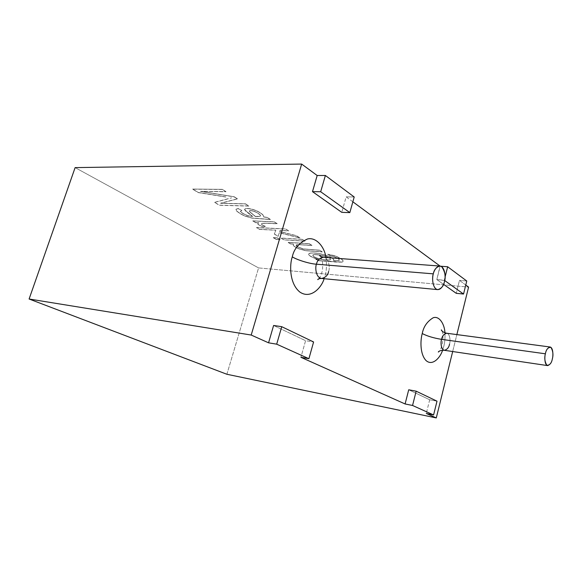 <?xml version="1.0" encoding="UTF-8"?>
<svg xmlns="http://www.w3.org/2000/svg" width="582" height="582" viewBox="0 0 582 582"><rect width="100%" height="100%" fill="white"/><g stroke="black" fill="none" stroke-linecap="round" stroke-linejoin="round"><path stroke-width="0.44" stroke-dasharray="2.91 2.18" d="M429.691 399.769L426.279 413.453L429.691 399.769L437.002 401.18L429.691 399.769L408.717 389.78L429.691 399.769M452.68 351.535L456.863 334.592L452.68 351.535M465.775 285.027L459.474 280.386L456.252 293.321L459.474 280.386L465.775 285.027M443.564 284.351L436.813 279.578L440.057 266.069L440.749 266.236L440.225 266.192L436.813 279.578L443.564 284.351M352.852 201.801L346.152 196.862L341.78 212.357L346.152 196.862L352.852 201.801M273.605 325.476L305.586 340.696L300.901 357.297L305.586 340.696L313.596 341.969L305.586 340.696L273.605 325.476M444.946 332.824C445.179 338.302 444.793 342.783 443.782 346.261L442.582 350.219L443.782 346.261C444.793 342.783 445.179 338.302 444.946 332.824M325.942 257.477C326.866 265.268 326.531 271.481 324.931 276.123L324.109 278.713L324.931 276.123C326.531 271.481 326.866 265.268 325.942 257.477M226.878 374.262L258.583 267.916L468.59 287.101L258.583 267.916L226.878 374.262M75.122 167.616L258.583 267.916L75.122 167.616M354.205 196.992L346.152 196.862L354.205 196.992M466.764 281.011L459.474 280.386L466.764 281.011M318.07 260.532L342.245 262.053C344.595 260.889 342.012 258.75 334.512 255.629L327.637 254.21L330.663 255.847L333.995 256.589C339.328 258.881 340.645 260.227 337.96 260.62L333.566 260.387C333.959 258.568 330.765 256.655 323.985 254.64C318.121 253.141 313.472 252.632 310.024 253.105C306.874 254.378 309.624 256.451 318.267 259.325L315.757 259.128L318.041 260.656L335.923 262.067L342.209 262.169L343.322 261.34C342.725 259.681 339.779 257.819 334.475 255.753L327.601 254.334L334.512 255.629C339.808 257.695 342.762 259.565 343.358 261.223L342.245 262.053L335.96 261.944L318.07 260.532L315.757 259.128L318.267 259.325C312.141 257.448 308.904 255.694 308.547 254.072L310.024 253.105C313.472 252.632 318.121 253.141 323.985 254.64C329.645 256.276 332.948 258.008 333.872 259.848L333.566 260.387L337.96 260.62L339.466 260.008C339.073 259.019 337.247 257.884 333.995 256.589L330.663 255.847L327.637 254.21L330.627 255.971L333.959 256.706C337.218 258.001 339.044 259.143 339.43 260.125L337.924 260.736L333.53 260.503L333.842 259.965C332.911 258.132 329.616 256.4 323.948 254.763C318.092 253.265 313.436 252.755 309.995 253.228L308.511 254.189C308.867 255.818 312.112 257.564 318.238 259.441L315.728 259.245L318.07 260.532M312.01 245.408L309.26 243.691L288.177 242.359L290.687 243.887L293.626 244.076C292.368 245.08 294.085 246.615 298.762 248.681L305.768 250.602L322.312 251.853L319.642 250.18L303.229 248.885L297.831 246.863C294.856 245.248 295.714 244.513 300.392 244.658L312.01 245.408L309.26 243.691L312.01 245.408L300.392 244.658C297.562 244.484 296.173 244.658 296.223 245.189L297.831 246.863L303.229 248.885L319.642 250.18L322.312 251.853L305.768 250.602L298.762 248.681C295.183 247.117 293.299 245.8 293.124 244.724L293.626 244.076L290.687 243.887L288.177 242.359L309.26 243.691L288.177 242.359L290.651 244.011L293.626 244.076L293.088 244.847C293.27 245.917 295.147 247.241 298.726 248.805L305.732 250.726L322.312 251.853L319.642 250.18L303.193 249.009L297.795 246.979L296.187 245.306C296.136 244.782 297.526 244.607 300.356 244.782L312.01 245.408M305.055 241.057L302.24 239.304L281.084 238.053L283.929 239.777L305.019 241.188L302.24 239.304L305.055 241.057L283.929 239.777L281.084 238.053L302.24 239.304L281.048 238.176L283.892 239.9L305.055 241.057M280.124 239.551L277.279 237.827L273.314 237.594L276.166 239.311L280.088 239.675L277.279 237.827L280.124 239.551L276.166 239.311L273.314 237.594L277.279 237.827L273.278 237.718L276.13 239.435L280.124 239.551M288.628 230.792L285.675 228.944L256.546 227.504L259.536 229.301L275.868 230.137L274.355 233.964L278.131 236.256L279.338 232.662L299.963 237.878L296.42 235.659L279.724 231.49L280.102 230.356L288.592 230.923L285.675 228.944L288.628 230.792L280.102 230.356L279.724 231.49L296.42 235.659L299.963 237.878L279.338 232.662L278.131 236.256L274.355 233.964L275.868 230.137L259.536 229.301L256.546 227.504L285.675 228.944L256.509 227.627L259.499 229.424L275.868 230.137L274.318 234.088L278.087 236.379L279.338 232.662L299.926 238.002L296.42 235.659L279.687 231.621L280.102 230.356L288.628 230.792M277.243 223.67L274.202 221.771L252.792 220.854L255.571 222.542L258.75 222.688L257.731 223.721C258.248 224.623 260.052 225.641 263.159 226.784L265.363 226.303C262.962 225.38 261.645 224.572 261.413 223.895L262.242 223.292L265.938 223.168L277.243 223.67L274.202 221.771L277.243 223.67L265.938 223.168L262.242 223.292L261.413 223.895C261.645 224.572 262.962 225.38 265.363 226.303L263.159 226.784C260.052 225.641 258.248 224.623 257.731 223.721L258.75 222.688L255.571 222.542L252.792 220.854L274.166 221.902L252.792 220.854L255.534 222.673L258.75 222.688L257.695 223.844C258.212 224.747 260.016 225.765 263.122 226.907L265.327 226.427C262.918 225.503 261.602 224.703 261.369 224.026L262.206 223.423L265.901 223.299L277.243 223.67M267.203 217.399L263.792 216.875L262.984 214.889C260.794 212.794 257.651 211.04 253.563 209.622C247.75 208.007 244.796 208.043 244.687 209.716L252.61 216.329L247.663 215.638L242.789 213.368L240.33 211.353L241.879 210.473L238.176 208.472L235.965 209.244L236.707 210.924C238.751 212.706 241.472 214.38 244.862 215.937L252.028 218.017L270.419 219.407L267.203 217.399L263.792 216.875L267.203 217.399L270.419 219.407L252.028 218.017L244.862 215.937C241.472 214.38 238.751 212.706 236.707 210.924L235.965 209.244L238.176 208.472L241.879 210.473L240.33 211.353L242.789 213.368L247.663 215.638L252.61 216.329L245.822 211.12L244.615 209.338C245.415 208.043 248.398 208.138 253.563 209.622C257.651 211.04 260.794 212.794 262.984 214.889L263.792 216.875L262.94 215.02C260.758 212.925 257.615 211.171 253.519 209.76C248.354 208.269 245.371 208.174 244.578 209.469L245.779 211.251L252.573 216.46L247.619 215.769L242.752 213.499L240.293 211.484L241.879 210.473L238.176 208.472L235.921 209.375L236.663 211.055C238.715 212.837 241.428 214.511 244.826 216.068L251.991 218.148L270.383 219.538L267.203 217.399M228.319 198.658L214.62 202.274L231.672 197.829L214.576 202.405L219.37 205.293L248.921 205.97L245.488 203.824L220.607 203.191L237.434 198.782L234.168 196.745L200.572 191.311L225.991 191.631L222.353 189.354L192.642 189.055L198.331 192.475L225.852 196.92L198.331 192.475L192.642 189.055L222.353 189.354L225.947 191.769L222.353 189.354L192.598 189.186L198.287 192.606L225.852 196.92M321.57 278.465C325.564 277.57 327.906 275.25 328.597 271.503C330.074 268.469 329.245 257.899 323.388 257.288C329.245 257.899 330.074 268.469 328.597 271.503M444.364 350.299C447.238 349.513 448.955 347.461 449.53 344.151C450.468 341.663 450.315 333.872 446.685 333.239C450.315 333.872 450.468 341.663 449.53 344.151M444.684 280.531L436.813 279.578L444.255 280.226L445.07 277.003L444.255 280.226L444.684 280.531M214.576 202.405L228.275 198.789M219.414 205.162L248.921 205.97L219.414 205.162L214.62 202.274M245.488 203.824L248.885 206.101L245.488 203.824L220.563 203.322L245.488 203.824M237.434 198.782L220.563 203.322L237.391 198.92L234.168 196.745L237.434 198.782M200.572 191.311L234.168 196.745L200.528 191.442L225.991 191.631L200.572 191.311M225.809 197.051L198.287 192.606L192.598 189.186L222.309 189.499L225.947 191.769L200.528 191.442L234.124 196.883L237.391 198.92L220.563 203.322L245.451 203.955L248.885 206.101L219.37 205.293M255.476 216.446L259.936 216.308L260.401 215.107L258.022 213.085L254.181 211.273L257.986 213.216L260.525 215.798L259.899 216.439L255.44 216.577L249.489 211.695L249.402 210.939C250.267 210.531 251.853 210.691 254.145 211.404L254.181 211.273C251.89 210.553 250.311 210.4 249.445 210.808L249.525 211.557L255.476 216.446L249.525 211.557L249.445 210.808C250.311 210.4 251.89 210.553 254.181 211.273L258.022 213.085L260.401 215.107L259.936 216.308L256.778 216.489M263.748 217.006L267.167 217.53L270.383 219.538L251.991 218.148L244.826 216.068C241.428 214.511 238.715 212.837 236.663 211.055L235.921 209.375L238.133 208.611L241.843 210.604L240.293 211.484L242.752 213.499L247.619 215.769L252.573 216.46L244.644 209.855C244.753 208.174 247.714 208.145 253.519 209.76C257.615 211.171 260.758 212.925 262.94 215.02L263.748 217.006M256.742 216.62L259.899 216.439L260.358 215.238L257.986 213.216L254.145 211.404C251.853 210.691 250.267 210.531 249.402 210.939L249.489 211.695L255.44 216.577M274.166 221.902L277.207 223.801L265.901 223.299L262.206 223.423L261.369 224.026C261.602 224.703 262.918 225.503 265.327 226.427L263.122 226.907C260.016 225.765 258.212 224.747 257.695 223.844L258.714 222.811L255.534 222.673L252.755 220.985L274.166 221.902M285.638 229.075L288.592 230.923L280.066 230.479L279.687 231.621L296.383 235.79L299.926 238.002L279.302 232.785L278.087 236.379L274.318 234.088L275.832 230.261L259.499 229.424L256.509 227.627L285.638 229.075M277.243 237.951L280.088 239.675L276.13 239.435L273.278 237.718L277.243 237.951M302.204 239.428L305.019 241.188L283.892 239.9L281.048 238.176L302.204 239.428M309.224 243.814L311.981 245.531L300.356 244.782C295.678 244.636 294.827 245.371 297.795 246.979L303.193 249.009L319.613 250.304L322.275 251.97L305.732 250.726L298.726 248.805C294.048 246.732 292.339 245.197 293.59 244.2L290.651 244.011L288.141 242.483L309.224 243.814M317.19 254.669C314.666 254.487 313.181 254.596 312.745 255.003L313.822 256.684L318.769 258.677C324.385 259.994 328.284 260.3 330.467 259.594L330.663 259.23C329.725 257.2 325.236 255.68 317.19 254.669L317.154 254.785C325.2 255.804 329.688 257.324 330.627 259.354L330.43 259.71C328.248 260.416 324.349 260.11 318.74 258.794L313.785 256.8L312.709 255.12C313.152 254.712 314.629 254.603 317.154 254.785L317.19 254.669C326.247 255.935 330.678 257.579 330.467 259.594C328.284 260.3 324.385 259.994 318.769 258.677L313.822 256.684L312.745 255.003C313.181 254.596 314.666 254.487 317.19 254.669M327.601 254.334L334.475 255.753C341.983 258.874 344.559 261.012 342.209 262.169L318.041 260.656L315.728 259.245L318.238 259.441C309.588 256.567 306.838 254.494 309.995 253.228C313.436 252.755 318.092 253.265 323.948 254.763C330.736 256.778 333.93 258.692 333.53 260.503L337.924 260.736C340.615 260.35 339.291 259.005 333.959 256.706L330.627 255.971L327.601 254.334M317.154 254.785C314.629 254.603 313.152 254.712 312.709 255.12L313.785 256.8L318.74 258.794C324.349 260.11 328.248 260.416 330.43 259.71C330.641 257.702 326.218 256.058 317.154 254.785M320.74 256.48L322.581 262.475C322.741 267.727 322.552 270.877 322.013 271.925C321.206 274.973 320.136 277.265 318.812 278.807M442.124 331.1C443.164 333.079 443.251 337.298 442.385 343.744C441.476 347.323 440.479 349.775 439.403 351.106"/><path stroke-width="0.87" d="M426.279 413.453L436.282 417.927L452.68 351.535L436.282 417.927L226.878 374.262L29.1 299.01L251.198 335.043L268.564 342.82L273.605 325.476L281.739 326.684L313.596 341.969L308.904 358.708L276.69 344.173L268.564 342.82L251.198 335.043L301.665 164.073L251.198 335.043L29.1 299.01L75.122 167.616L29.1 299.01L226.878 374.262L436.282 417.927L426.279 413.453L433.583 414.959L412.551 405.472L405.101 403.966L408.717 389.78L416.166 391.184L437.002 401.18L433.583 414.959L426.279 413.453M456.863 334.592L468.59 287.101L465.775 285.027L468.59 287.101L456.863 334.592M456.252 293.321L443.564 284.351L456.252 293.321L463.541 294.034L456.252 293.321M440.057 266.069L352.852 201.801L440.057 266.069M341.78 212.357L312.49 191.645L317.183 175.509L301.665 164.073L75.122 167.616L301.665 164.073L317.183 175.509L325.374 175.473L354.205 196.992L349.826 212.612L341.78 212.357L349.826 212.612L320.682 191.74L312.49 191.645L341.78 212.357M300.901 357.297L405.101 403.966L300.901 357.297L308.904 358.708L300.901 357.297M422.248 333.551C423.536 326.713 427.181 321.453 433.175 317.765C439.308 315.553 444.583 324.167 444.946 332.824C444.583 324.167 439.308 315.553 433.175 317.765C427.181 321.453 423.536 326.713 422.248 333.551C420.444 339.612 419.68 353.638 425.915 360.425C432.499 366.645 440.45 357.384 442.582 350.219C440.45 357.384 432.499 366.645 425.915 360.425C419.68 353.638 420.444 339.612 422.248 333.551C427.21 336.127 433.648 338.062 441.556 339.357C440.603 341.867 440.763 349.629 444.364 350.299C440.763 349.629 440.603 341.867 441.556 339.357L545.385 353.798C545.989 350.197 547.553 347.934 550.092 347.003C553.307 347.6 553.256 356.053 552.362 358.781C551.78 362.39 550.201 364.667 547.626 365.605C544.439 364.987 544.476 356.548 545.385 353.798L441.556 339.357C442.145 336.061 443.855 334.024 446.685 333.239C443.855 334.024 442.145 336.061 441.556 339.357C433.648 338.062 427.21 336.127 422.248 333.551M292.288 256.858C293.961 248.885 298.988 242.934 307.376 239.027C316.011 236.707 324.523 246.753 325.942 257.477C324.523 246.753 316.011 236.707 307.376 239.027C298.988 242.934 293.961 248.885 292.288 256.858C289.567 264.373 289.189 283.434 299.875 292.077C311.043 299.643 321.795 287.108 324.109 278.713C321.795 287.108 311.043 299.643 299.875 292.077C289.189 283.434 289.567 264.373 292.288 256.858C297.053 259.943 310.046 263.893 316.455 264.206C314.964 267.276 315.786 277.774 321.57 278.465C315.786 277.774 314.964 267.276 316.455 264.206L433.314 273.853C434.063 269.721 436.253 267.116 439.897 266.054C445.31 266.651 445.841 278.378 444.408 281.768C443.688 285.944 441.469 288.563 437.744 289.625C432.404 288.956 431.866 277.294 433.314 273.853L316.455 264.206C317.168 260.503 319.474 258.19 323.388 257.288C319.474 258.19 317.168 260.503 316.455 264.206C310.046 263.893 297.053 259.943 292.288 256.858M440.749 266.236L447.667 266.76L466.764 281.011L463.541 294.034L444.684 280.531L463.541 294.034L466.764 281.011L447.667 266.76L440.749 266.236M433.314 273.853C432.244 277.112 432.055 285.857 436.085 288.992C440.261 291.473 443.753 285.224 444.408 281.768C446.001 276.821 445.114 271.816 441.745 266.774C437.628 264.09 433.99 270.303 433.314 273.853M545.385 353.798C544.25 357.945 544.752 361.786 546.884 365.307C549.786 365.27 551.612 363.095 552.362 358.781C553.475 354.729 552.995 350.917 550.914 347.345C548.018 347.265 546.178 349.411 545.385 353.798M317.183 175.509L312.49 191.645L320.682 191.74L325.374 175.473L317.183 175.509M349.826 212.612L354.205 196.992L325.374 175.473L320.682 191.74L349.826 212.612M273.605 325.476L268.564 342.82L276.69 344.173L281.739 326.684L273.605 325.476M308.904 358.708L313.596 341.969L281.739 326.684L276.69 344.173L308.904 358.708M445.07 277.003L447.667 266.76L445.07 277.003M408.717 389.78L405.101 403.966L412.551 405.472L416.166 391.184L408.717 389.78M433.583 414.959L437.002 401.18L416.166 391.184L412.551 405.472L433.583 414.959M328.597 271.503C327.906 275.25 325.564 277.57 321.57 278.465L437.744 289.625M449.53 344.151C448.955 347.461 447.238 349.513 444.364 350.299L547.626 365.605M439.897 266.054L323.388 257.288C320.573 256.48 319.394 255.884 319.838 255.491L320.74 256.48M550.092 347.003L446.685 333.239C441.432 332.002 441.003 329.296 441.469 329.994L442.124 331.1M318.812 278.807L317.765 279.622C317.91 278.945 319.183 278.56 321.57 278.465M439.403 351.106L438.479 351.979C437.839 352.503 439.068 350.008 444.364 350.299"/></g></svg>
